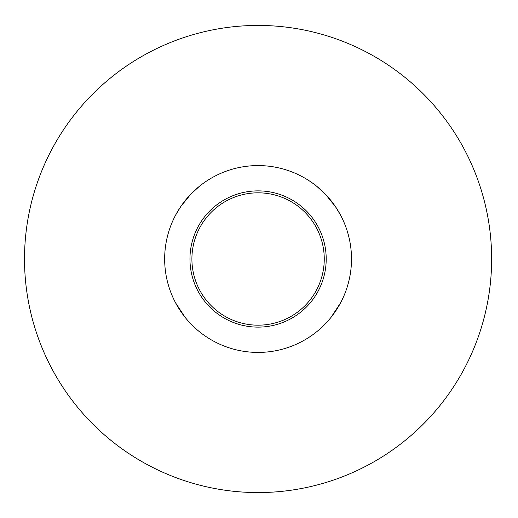 <?xml version="1.0" encoding="UTF-8"?>
<svg xmlns="http://www.w3.org/2000/svg" width="518" height="518" viewBox="0 0 518 518"><rect width="100%" height="100%" fill="white"/><g stroke="black" fill="none" stroke-linecap="round" stroke-linejoin="round"><path stroke-width="0.78" d="M175.634 215.054L180.756 206.565L190.786 194.192L199.605 186.137M340.52 215.054L335.399 206.565L325.375 194.192L316.556 186.137L325.375 194.192L335.399 206.565L340.52 215.054M315.158 185.036L316.323 185.956M326.204 259A68.123 68.123 0 0 0 224.016 200.006A68.123 68.123 0 0 0 224.016 317.994A68.123 68.123 0 0 0 326.204 259M324.255 259A66.174 66.174 0 0 1 224.993 316.31A66.174 66.174 0 0 1 224.993 201.69A66.174 66.174 0 0 1 324.255 259M331.008 317.392L335.399 311.435L340.52 302.946L331.008 317.392M175.634 302.946L185.153 317.392L180.756 311.435L175.634 302.946M351.502 259A93.421 93.421 0 0 1 211.37 339.905A93.421 93.421 0 0 1 211.37 178.095A93.421 93.421 0 0 1 351.502 259M491.64 259A233.56 233.56 0 0 1 141.297 461.273A233.56 233.56 0 0 1 141.297 56.727A233.56 233.56 0 0 1 491.64 259"/></g></svg>
